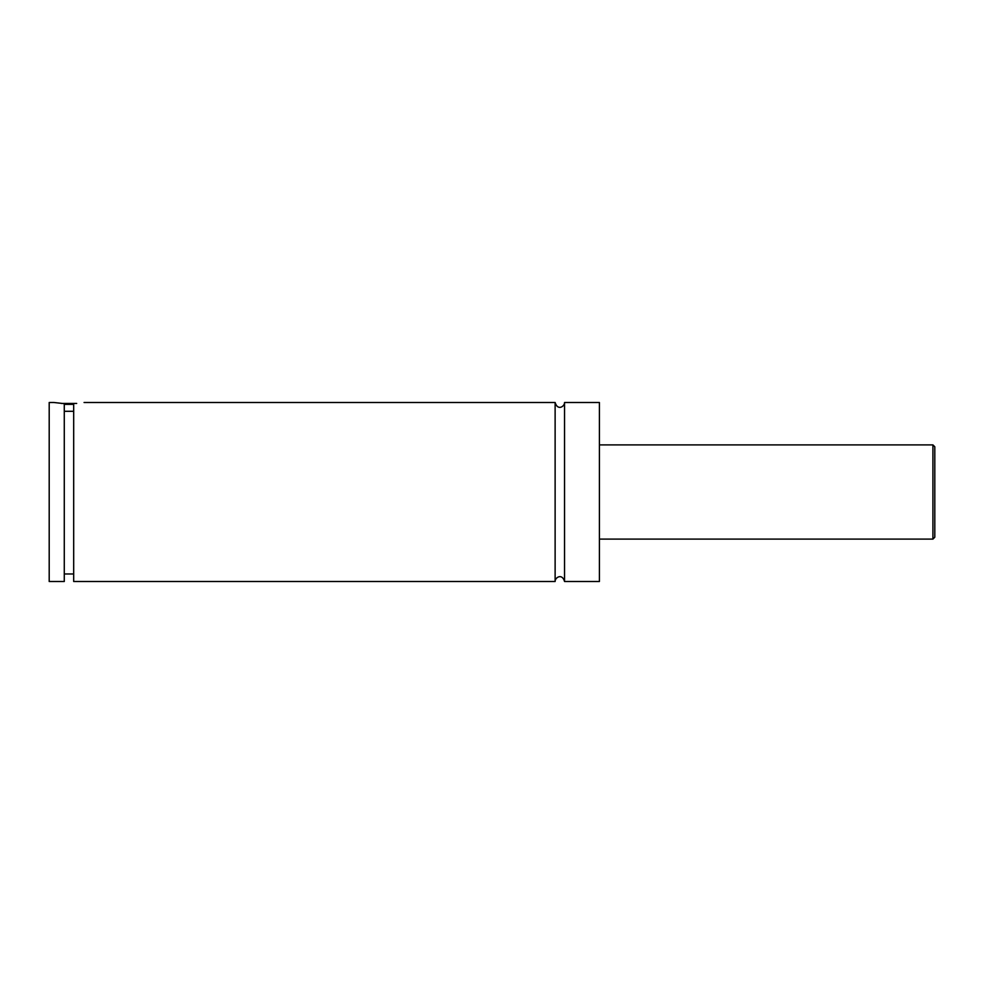 <?xml version="1.0" encoding="UTF-8"?>
<svg xmlns="http://www.w3.org/2000/svg" width="984" height="984" viewBox="0 0 984 984"><rect width="100%" height="100%" fill="white"/><g stroke="black" fill="none" stroke-linecap="round" stroke-linejoin="round"><path stroke-width="1.48" d="M555.124 402.493L555.124 581.507C554.914 577.522 562.159 572.934 564.545 581.507L564.545 402.493C564.73 406.392 557.645 411.164 555.124 402.493L84.058 402.493M73.689 404.387L64.28 404.387M61.279 403.44L76.691 403.44M64.28 411.3L73.689 411.3M53.911 402.493L64.28 403.649L64.28 581.507L49.2 581.507L49.2 402.493L53.911 402.493M73.689 403.649C87.244 402.259 87.244 402.259 73.689 403.649L73.689 581.507L555.124 581.507M934.8 492L934.8 537.227L932.918 539.109L932.918 444.891L934.8 446.773L934.8 492M564.545 581.507L599.404 581.507L599.404 402.493L564.545 402.493M932.918 444.891L599.404 444.891M932.918 539.109L599.404 539.109M73.689 573.967L64.28 573.967"/></g></svg>
